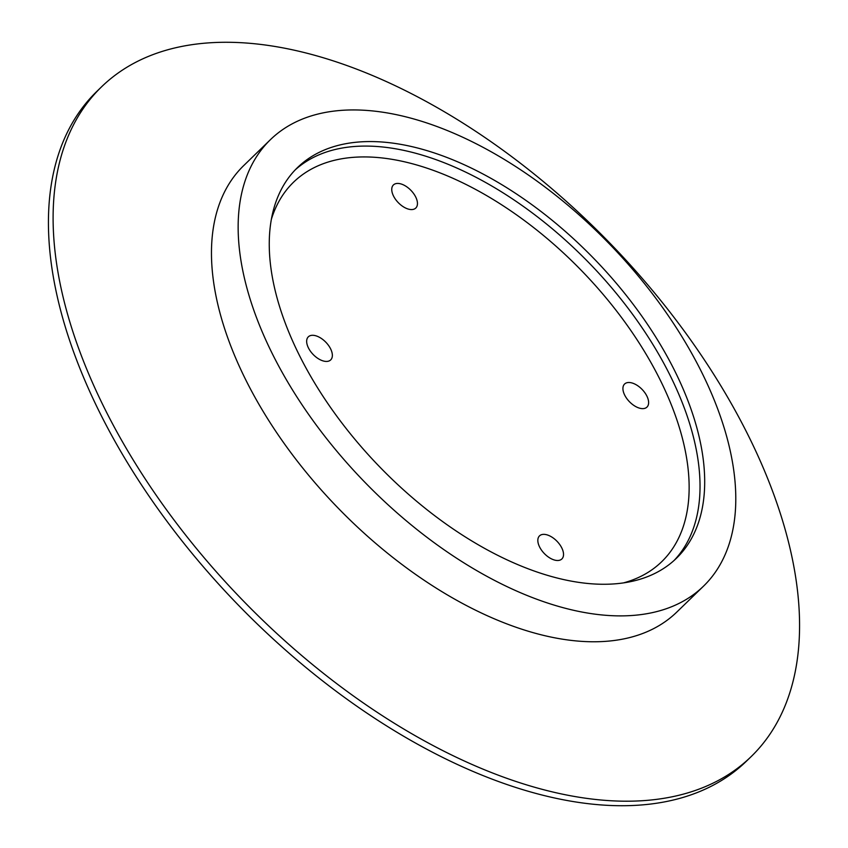 <?xml version="1.0" encoding="UTF-8"?>
<svg xmlns="http://www.w3.org/2000/svg" width="848" height="848" viewBox="0 0 848 848"><rect width="100%" height="100%" fill="white"/><g stroke="black" fill="none" stroke-linecap="round" stroke-linejoin="round"><path stroke-width="1.27" d="M318.647 358.895A16.07 8.819 -134.1 0 1 308.322 336.826A16.07 8.819 -134.1 0 1 320.374 337.833A16.07 8.819 -134.1 0 1 330.699 359.902A16.07 8.819 -134.1 0 1 318.647 358.895M704.211 493.96A272.134 149.407 -134.1 0 1 676.46 558.249A272.134 149.407 -134.1 0 1 424.466 507.708A272.134 149.407 -134.1 0 1 269.738 231.875A272.134 149.407 -134.1 0 1 297.489 167.586A272.134 149.407 -134.1 0 1 549.472 218.116A272.134 149.407 -134.1 0 1 704.211 493.96M751.169 756.596L746.505 761.112A466.527 256.128 -134.1 0 1 314.523 674.489A466.527 256.128 -134.1 0 1 49.258 201.623A466.527 256.128 -134.1 0 1 96.831 91.404L101.495 86.888A466.527 256.128 -134.1 0 1 533.477 173.511A466.527 256.128 -134.1 0 1 798.742 646.377A466.527 256.128 -134.1 0 1 751.169 756.596A466.527 256.128 -134.1 0 1 319.187 669.962A466.527 256.128 -134.1 0 1 53.933 197.096A466.527 256.128 -134.1 0 1 101.495 86.888M703.533 586.148L676.842 612.033A311.015 170.755 -134.1 0 1 388.861 554.285A311.015 170.755 -134.1 0 1 212.021 239.03A311.015 170.755 -134.1 0 1 243.736 165.561L270.417 139.676A311.015 170.755 -134.1 0 1 558.397 197.425A311.015 170.755 -134.1 0 1 735.237 512.68A311.015 170.755 -134.1 0 1 703.533 586.148A311.015 170.755 -134.1 0 1 415.541 528.399A311.015 170.755 -134.1 0 1 238.701 213.145A311.015 170.755 -134.1 0 1 270.417 139.676M391.776 188.754A16.07 8.819 -134.1 0 1 393.408 184.959A16.07 8.819 -134.1 0 1 408.291 187.949A16.07 8.819 -134.1 0 1 417.428 204.241A16.07 8.819 -134.1 0 1 415.796 208.036A16.07 8.819 -134.1 0 1 400.913 205.046A16.07 8.819 -134.1 0 1 391.776 188.754M636.636 385.034A16.07 8.819 -134.1 0 1 646.96 407.104A16.07 8.819 -134.1 0 1 634.908 406.097A16.07 8.819 -134.1 0 1 624.584 384.027A16.07 8.819 -134.1 0 1 636.636 385.034M563.507 555.164A16.07 8.819 -134.1 0 1 561.874 558.959A16.07 8.819 -134.1 0 1 546.992 555.981A16.07 8.819 -134.1 0 1 537.855 539.688A16.07 8.819 -134.1 0 1 539.487 535.894A16.07 8.819 -134.1 0 1 554.369 538.872A16.07 8.819 -134.1 0 1 563.507 555.164M271.339 219.431A264.364 145.146 -134.1 0 1 508.164 209.096A264.364 145.146 -134.1 0 1 688.671 499.26A264.364 145.146 -134.1 0 1 623.831 582.799M295.199 169.886A272.134 149.407 -134.1 0 1 547.077 224.466A272.134 149.407 -134.1 0 1 699.547 498.476A272.134 149.407 -134.1 0 1 674.086 560.464"/></g></svg>
